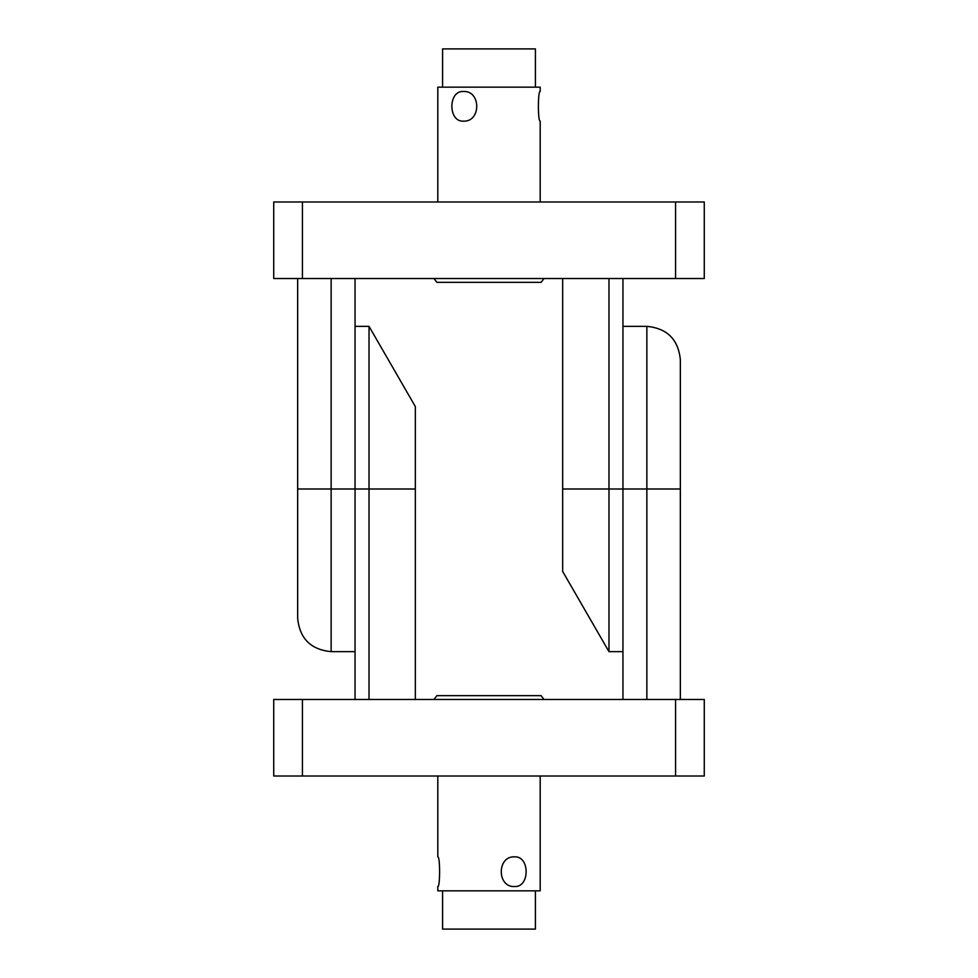 <?xml version="1.0" encoding="UTF-8"?>
<svg xmlns="http://www.w3.org/2000/svg" width="978" height="978" viewBox="0 0 978 978"><rect width="100%" height="100%" fill="white"/><g stroke="black" fill="none" stroke-linecap="round" stroke-linejoin="round"><path stroke-width="1.47" d="M437.814 886.52C440.186 887.449 440.186 855.946 437.814 856.862C440.186 855.946 440.186 887.437 437.814 886.52L437.814 890.836L540.186 890.836L540.186 776.019M514.587 886.52C496.836 887.449 496.836 855.946 514.587 856.862C529.966 855.946 529.99 887.437 514.587 886.52M442.594 890.836L442.594 929.1L535.406 929.1L535.406 890.836M540.186 91.48C537.814 90.551 537.814 122.054 540.186 121.138C537.814 122.054 537.814 90.563 540.186 91.48L540.186 87.164L437.814 87.164L437.814 201.981M463.413 91.48C481.164 90.551 481.164 122.054 463.413 121.138C448.034 122.054 448.01 90.563 463.413 91.48M535.406 87.164L535.406 48.9L442.594 48.9L442.594 87.164M541.091 695.651L543.964 699.478A66.969 66.969 0 0 0 541.091 695.651L436.909 695.651A66.969 66.969 0 0 0 434.036 699.478M436.909 282.349L434.036 278.522A66.969 66.969 0 0 0 436.909 282.349L541.091 282.349A66.969 66.969 0 0 0 543.964 278.522M331.139 651.641C310.796 649.661 299.635 638.5 297.654 618.157L297.654 489L331.139 489L331.139 651.641L355.051 651.641L355.051 326.359L369.024 326.359L369.024 699.478M331.139 278.522L331.139 489L355.051 489L355.051 699.478M675.566 776.019L273.73 776.019L273.73 699.478L704.27 699.478L704.27 776.019L675.566 776.019L675.566 699.478M680.346 489L646.861 489L646.861 326.359C667.204 328.339 678.365 339.5 680.346 359.843L680.346 699.478M369.024 326.359L415.332 406.555L415.332 699.478M646.861 326.359L622.949 326.359L622.949 699.478M646.861 699.478L646.861 489L622.949 489L622.949 651.641L608.976 651.641L608.976 278.522M608.976 651.641L562.668 571.445L562.668 489L622.949 489L622.949 278.522M302.434 201.981L704.27 201.981L704.27 278.522L273.73 278.522L273.73 201.981L302.434 201.981L302.434 278.522M297.654 489L297.654 278.522M562.668 489L562.668 278.522M415.332 489L355.051 489L355.051 278.522M302.434 776.019L302.434 699.478M675.566 201.981L675.566 278.522M437.814 856.862L437.814 776.019M540.186 121.138L540.186 201.981"/></g></svg>
